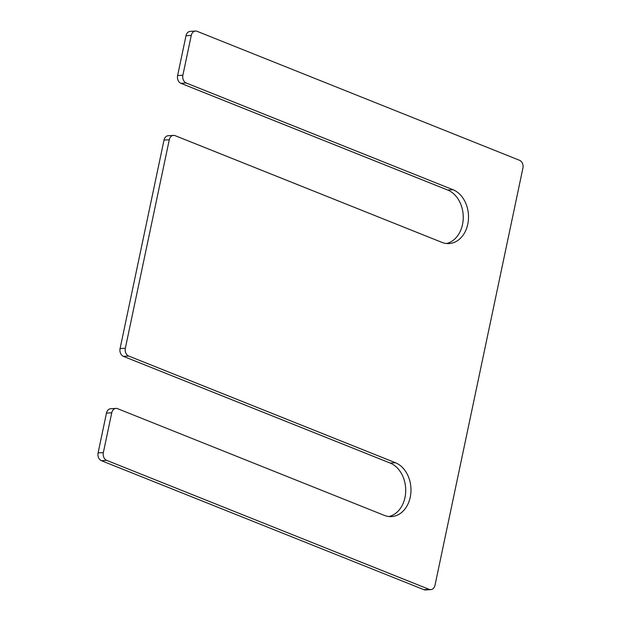 <?xml version="1.0" encoding="UTF-8"?>
<svg xmlns="http://www.w3.org/2000/svg" width="621" height="621" viewBox="0 0 621 621"><rect width="100%" height="100%" fill="white"/><g stroke="black" fill="none" stroke-linecap="round" stroke-linejoin="round"><path stroke-width="0.93" d="M395.437 462.73L128.679 356.027A6.226 4.758 -93.6 0 1 125.341 348.241L169.277 139.764A6.226 4.758 -93.6 0 1 173.484 135.386A6.226 4.758 -93.6 0 1 175.122 135.657L441.88 242.361A27.58 21.067 -93.6 0 0 449.138 243.564A27.58 21.067 -93.6 0 0 468.428 219.508A27.58 21.067 -93.6 0 0 452.973 189.708L186.215 82.997A6.226 4.758 -93.6 0 1 182.877 75.219L191.26 35.428A6.226 4.758 -93.6 0 1 195.468 31.05A6.226 4.758 -93.6 0 1 197.105 31.322L519.567 160.311A6.226 4.758 -93.6 0 1 522.913 168.097L435.003 585.246A6.226 4.758 -93.6 0 1 430.795 589.624A6.226 4.758 -93.6 0 1 429.158 589.352L106.696 460.363A6.226 4.758 -93.6 0 1 103.35 452.577L111.741 412.786A6.226 4.758 -93.6 0 1 115.948 408.408A6.226 4.758 -93.6 0 1 117.586 408.68L384.345 515.391A27.58 21.067 -93.6 0 0 391.603 516.587A27.58 21.067 -93.6 0 0 410.892 492.531A27.58 21.067 -93.6 0 0 395.437 462.73L390.174 463.064L123.416 356.353A6.226 4.758 -93.6 0 1 120.078 348.567L164.006 140.09A6.226 4.758 -93.6 0 1 168.221 135.712L173.484 135.386M195.468 31.05L190.205 31.376A6.226 4.758 -93.6 0 0 185.997 35.754L177.614 75.545A6.226 4.758 -93.6 0 0 180.952 83.33L447.71 190.034A27.58 21.067 -93.6 0 1 463.243 218.111A27.58 21.067 -93.6 0 1 446.491 243.51M430.795 589.624L425.532 589.95A6.226 4.758 -93.6 0 1 423.895 589.678L101.433 460.689A6.226 4.758 -93.6 0 1 98.087 452.903L106.47 413.112A6.226 4.758 -93.6 0 1 110.685 408.734L115.948 408.408M390.174 463.064A27.58 21.067 -93.6 0 1 405.707 491.133A27.58 21.067 -93.6 0 1 388.956 516.532M123.416 356.353L128.679 356.027M120.078 348.567L125.341 348.241M164.006 140.09L169.277 139.764M447.71 190.034L452.973 189.708M180.952 83.33L186.215 82.997M177.614 75.545L182.877 75.219M185.997 35.754L191.26 35.428M423.895 589.678L429.158 589.352M101.433 460.689L106.696 460.363M98.087 452.903L103.35 452.577M106.47 413.112L111.741 412.786"/></g></svg>
